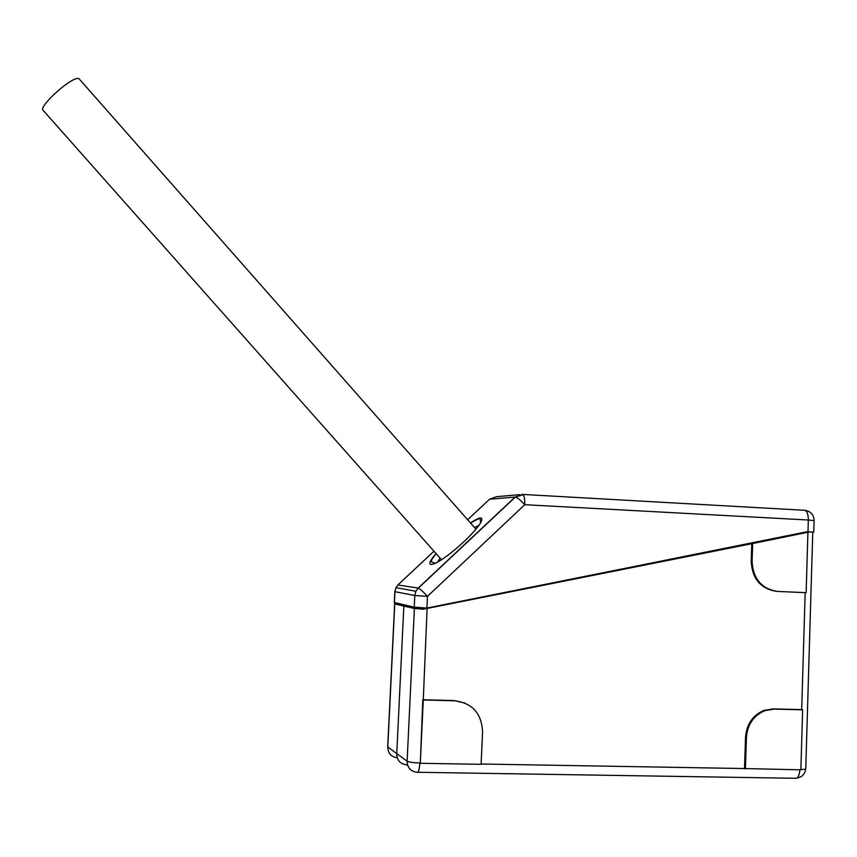 <?xml version="1.0" encoding="UTF-8"?>
<svg xmlns="http://www.w3.org/2000/svg" width="857" height="857" viewBox="0 0 857 857"><rect width="100%" height="100%" fill="white"/><g stroke="black" fill="none" stroke-linecap="round" stroke-linejoin="round"><path stroke-width="1.29" d="M807.39 713.785L807.144 722.012M79.605 79.38L79.165 78.887C74.163 74.131 36.455 107.703 43.439 110.671L441.569 559.782M812.747 532.165L807.99 531.672L808.333 520.017L524.773 504.698L427.461 596.365L426.904 608.063L414.22 607.152L394.306 602.503M426.904 608.063L807.99 531.672M806.662 531.822L812.757 532.101L805.762 768.665C806.03 769.2 804.402 769.49 800.867 769.511M522.577 494.425L805.226 510.333L522.363 494.414L515.314 497.092C517.553 497.692 520.702 500.22 524.773 504.698C524.902 499.524 524.323 496.182 523.059 494.693L515.314 497.092L418.377 588.116C420.284 589.07 423.315 591.812 427.461 596.365L414.777 595.519L394.959 591.684L394.424 602.61M397.905 584.967L418.377 588.116L415.87 591.234L414.777 595.519L414.22 607.152M659.933 561.324L806.608 531.833M807.915 532.476L806.126 592.68L777.813 591.448C761.744 589.016 753.174 579.043 752.092 561.549L752.682 543.531L809.972 531.811M481.12 764.326L420.305 763.287L423.272 699.987L454.767 700.801C472.378 703.094 481.634 713.431 482.555 731.814L481.12 764.326M399.244 603.724L394.659 603.853L403.851 606.092L414.392 608.47L423.24 609.209L752.682 543.531M420.305 763.287L422.801 699.751L454.242 700.565L465.34 703.179M414.649 607.238L423.24 609.209M745.408 768.868L746.415 737.556C747.475 724.497 753.614 715.531 764.83 710.678L774.16 709.114L802.645 709.853L800.856 769.822L744.519 768.547L745.526 737.277C746.586 724.24 752.714 715.284 763.919 710.432L773.228 708.878L801.681 709.617L805.173 592.637M776.324 591.341C760.577 588.641 752.21 578.7 751.203 561.506L751.782 543.52M802.645 709.853L801.681 709.617M423.272 699.987L427.097 608.491M403.851 606.092L396.727 754.042C397.08 760.395 400.315 763.962 406.422 764.744L407.846 765.751M813.754 532.09L814.096 520.542L808.333 520.017C808.333 515.046 807.294 511.811 805.226 510.333C810.915 511.522 813.871 514.907 814.096 520.488M519.578 494.66L496.439 496.717L489.583 499.235L467.643 519.738M433.985 551.222L398.173 584.699L395.988 587.666L415.87 591.234L418.195 588.063L515.089 497.081L489.583 499.235M394.841 591.587L395.988 587.666L394.831 591.662L394.306 602.578M470.493 522.974C489.861 509.819 483.359 524.623 459.695 545.523C436.127 566.541 420.616 571.255 436.042 553.547M440.08 558.111L437.327 562.417M447.45 560.596L448.329 559.996M479.117 525.33L474.521 527.548M387.707 746.918L407.118 761.23C409.089 762.173 413.331 762.751 419.834 762.955C419.384 769.49 418.473 772.596 417.091 772.264C410.771 771.514 407.439 767.84 407.118 761.23L414.392 608.47M394.756 603.885L387.793 747.304C388.092 753.485 391.221 756.956 397.187 757.706M481.131 764.016L744.519 768.547M774.16 709.114L773.228 708.878M746.415 737.556L745.526 737.277M752.092 561.549L751.203 561.506M799.881 769.8C799.367 775.81 797.749 778.638 795.06 778.285L417.745 772.275M475.999 529.219L79.165 78.887M470.568 523.059C481.259 516.664 479.856 519.149 480.274 519.181L480.563 523.252M435.474 563.413L431.307 561.774C431.671 559.889 430.385 560.96 436.127 553.643M394.659 603.853L387.696 747.208M764.83 710.678L763.919 710.432M797.064 778.081C802.163 777.053 805.066 774.01 805.751 768.943"/></g></svg>
